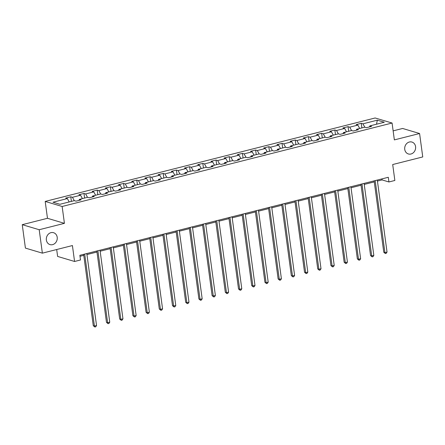 <?xml version="1.0" encoding="UTF-8"?>
<svg xmlns="http://www.w3.org/2000/svg" width="445" height="445" viewBox="0 0 445 445"><rect width="100%" height="100%" fill="white"/><g stroke="black" fill="none" stroke-linecap="round" stroke-linejoin="round"><path stroke-width="0.67" d="M57.205 237.285A6.213 5.407 -73.4 0 1 50.012 244.605A6.213 5.407 -73.4 0 1 46.369 240.022A6.213 5.407 -73.4 0 1 53.561 232.702A6.213 5.407 -73.4 0 1 57.205 237.285M415.58 146.639A6.213 5.407 -73.4 0 1 408.388 153.964A6.213 5.407 -73.4 0 1 404.744 149.381A6.213 5.407 -73.4 0 1 411.936 142.055A6.213 5.407 -73.4 0 1 415.58 146.639M56.687 249.528L57.616 256.431L74.571 261.476L80.495 259.98L79.861 255.297L388.296 177.282L388.93 181.966L394.854 180.47L392.701 164.539L422.75 156.94L419.585 133.517L402.63 128.466L393.141 130.869M22.25 224.675L25.415 248.099L42.37 253.149L39.199 229.726L64.425 223.345L62.144 206.48L45.195 201.429L47.476 218.295L22.25 224.675L39.199 229.726M62.144 206.48L392.078 123.031L375.129 117.981L45.195 201.429M377.327 120.178L362.942 123.816L361.268 123.315L356.189 124.6L357.863 125.101L349.737 127.153L348.062 126.658L342.984 127.943L344.658 128.438L336.531 130.496L334.857 129.996L329.778 131.281L331.453 131.781L323.326 133.834L321.657 133.339L316.579 134.618L318.247 135.119L310.12 137.171L308.452 136.676L303.373 137.961L305.042 138.456L296.921 140.514L295.246 140.014L290.168 141.299L291.842 141.799L283.715 143.852L282.041 143.357L276.962 144.642L278.637 145.137L270.51 147.195L268.836 146.694L263.757 147.979L265.431 148.48L257.305 150.532L255.636 150.037L250.557 151.317L252.226 151.817L244.099 153.87L242.43 153.375L237.352 154.66L239.021 155.155L230.899 157.213L229.225 156.712L224.147 157.997L225.821 158.498L217.694 160.55L216.02 160.055L210.941 161.34L212.615 161.835L204.489 163.893L202.82 163.393L197.741 164.678L199.41 165.178L191.283 167.231L189.614 166.73L184.536 168.015L186.205 168.516L178.083 170.569L176.409 170.073L171.331 171.358L173.005 171.853L164.878 173.912L163.204 173.411L158.125 174.696L159.799 175.196L151.673 177.249L149.998 176.754L144.92 178.039L146.594 178.534L138.467 180.592L136.799 180.091L131.72 181.376L133.389 181.871L125.262 183.93L123.593 183.429L118.515 184.714L120.183 185.215L112.062 187.267L110.388 186.772L105.309 188.057L106.984 188.552L98.857 190.61L97.182 190.11L92.104 191.394L93.778 191.895L85.651 193.948L83.977 193.453L78.898 194.738L80.573 195.233L72.446 197.291L70.777 196.79L65.699 198.075L67.367 198.57L52.977 202.214L59.942 204.288L74.332 200.645L76.006 201.146L81.085 199.861L79.41 199.36L87.537 197.307L89.211 197.803L94.29 196.518L92.616 196.023L100.742 193.964L102.411 194.465L107.49 193.18L105.821 192.685L113.948 190.627L115.617 191.128L120.695 189.843L119.026 189.342L127.148 187.289L128.822 187.784L133.9 186.499L132.226 186.004L140.353 183.946L142.027 184.447L147.106 183.162L145.432 182.661L153.558 180.609L155.233 181.104L160.311 179.825L158.637 179.324L166.764 177.271L168.433 177.766L173.511 176.481L171.842 175.986L179.964 173.928L181.638 174.429L186.716 173.144L185.042 172.643L193.169 170.591L194.843 171.086L199.922 169.801L198.248 169.306L206.374 167.248L208.049 167.748L213.127 166.463L211.453 165.963L219.58 163.91L221.248 164.405L226.327 163.126L224.658 162.625L232.785 160.573L234.454 161.068L239.532 159.783L237.864 159.288L245.985 157.23L247.659 157.73L252.738 156.445L251.063 155.945L259.19 153.892L260.865 154.387L265.943 153.102L264.269 152.607L272.396 150.549L274.07 151.05L279.149 149.765L277.474 149.264L285.601 147.212L287.27 147.712L292.348 146.427L290.68 145.927L298.806 143.874L300.475 144.369L305.554 143.084L303.885 142.589L312.006 140.531L313.68 141.032L318.759 139.747L317.085 139.246L325.212 137.194L326.886 137.689L331.964 136.404L330.29 135.909L338.417 133.85L340.091 134.351L345.164 133.066L343.495 132.566L351.622 130.513L353.291 131.014L358.37 129.729L356.701 129.228L364.822 127.175L366.496 127.671L371.575 126.386L369.901 125.891L384.291 122.247L377.327 120.178L376.509 124.216M78.987 200.389L79.41 199.36M72.446 197.291L74.282 200.656M80.573 195.233L82.408 198.604M92.187 197.052L92.616 196.023M85.651 193.948L87.487 197.319M93.778 191.895L95.614 195.266M105.393 193.709L105.821 192.685M98.857 190.61L100.692 193.981M106.984 188.552L108.819 191.923M118.598 190.371L119.026 189.342M112.062 187.267L113.898 190.638M120.183 185.215L122.025 188.585M131.803 187.034L132.226 186.004M125.262 183.93L127.103 187.301M133.389 181.871L135.224 185.242M145.009 183.69L145.432 182.661M138.467 180.592L140.303 183.963M146.594 178.534L148.43 181.905M158.209 180.353L158.637 179.324M151.673 177.249L153.508 180.62M159.799 175.196L161.635 178.567M171.414 177.015L171.842 175.986M164.878 173.912L166.714 177.282M173.005 171.853L174.84 175.224M184.619 173.672L185.042 172.643M178.083 170.569L179.919 173.939M186.205 168.516L188.04 171.887M197.825 170.335L198.248 169.306M191.283 167.231L193.119 170.602M199.41 165.178L201.246 168.544M211.025 166.992L211.453 165.963M204.489 163.893L206.324 167.264M212.615 161.835L214.451 165.206M224.23 163.654L224.658 162.625M217.694 160.55L219.53 163.921M225.821 158.498L227.656 161.869M237.435 160.317L237.864 159.288M230.899 157.213L232.735 160.584M239.021 155.155L240.862 158.526M250.641 156.974L251.063 155.945M244.099 153.87L245.94 157.241M252.226 151.817L254.062 155.188M263.846 153.636L264.269 152.607M257.305 150.532L259.14 153.903M265.431 148.48L267.267 151.851M277.046 150.293L277.474 149.264M270.51 147.195L272.346 150.566M278.637 145.137L280.472 148.508M290.251 146.956L290.68 145.927M283.715 143.852L285.551 147.223M291.842 141.799L293.678 145.17M303.457 143.618L303.885 142.589M296.921 140.514L298.756 143.885M305.042 138.456L306.883 141.827M316.662 140.275L317.085 139.246M310.12 137.171L311.962 140.542M318.247 135.119L320.083 138.49M329.867 136.938L330.29 135.909M323.326 133.834L325.161 137.205M331.453 131.781L333.288 135.152M343.067 133.595L343.495 132.566M336.531 130.496L338.367 133.867M344.658 128.438L346.494 131.809M356.273 130.257L356.701 129.228M349.737 127.153L351.572 130.524M357.863 125.101L359.699 128.472M369.478 126.92L369.901 125.891M362.942 123.816L364.778 127.187M74.571 261.476L72.418 245.551L42.37 253.149M392.078 123.031L394.359 139.897L419.585 133.517M377.438 181.087L382.06 179.919L388.93 181.966M80 256.32L83.771 255.369M86.947 254.562L96.971 252.026M100.153 251.225L110.176 248.688M113.358 247.882L123.382 245.345M126.558 244.544L136.587 242.008M139.763 241.201L149.787 238.67M152.969 237.864L162.992 235.327M166.174 234.526L176.198 231.99M179.38 231.183L189.403 228.647M192.579 227.846L202.609 225.309M205.785 224.508L215.808 221.972M218.99 221.165L229.014 218.629M232.195 217.828L242.219 215.291M245.395 214.484L255.424 211.948M258.601 211.147L268.63 208.61M271.806 207.809L281.83 205.273M285.011 204.466L295.035 201.93M298.217 201.129L308.24 198.592M311.417 197.786L321.446 195.255M324.622 194.448L334.646 191.912M337.827 191.111L347.851 188.574M351.033 187.768L361.056 185.231M364.238 184.43L374.262 181.894M67.367 198.57L69.203 201.941M381.921 178.896L382.06 179.919M361.268 123.315L361.891 127.915M348.062 126.658L348.685 131.258M334.857 129.996L335.48 134.596M321.657 133.339L322.275 137.933M308.452 136.676L309.075 141.276M295.246 140.014L295.869 144.614M282.041 143.357L282.664 147.951M268.836 146.694L269.459 151.294M255.636 150.037L256.253 154.632M242.43 153.375L243.053 157.975M229.225 156.712L229.848 161.312M216.02 160.055L216.643 164.65M202.82 163.393L203.437 167.993M189.614 166.73L190.232 171.331M176.409 170.073L177.032 174.674M163.204 173.411L163.827 178.011M149.998 176.754L150.621 181.349M136.799 180.091L137.416 184.692M123.593 183.429L124.216 188.029M110.388 186.772L111.011 191.372M97.182 190.11L97.805 194.71M83.977 193.453L84.6 198.047M70.777 196.79L71.395 201.39M64.425 223.345L47.476 218.295M374.123 180.87L383.774 252.248L384.919 252.588L375.185 180.598M387.033 252.054L386.221 253.333L385.376 253.544L384.919 252.588L387.033 252.054L377.299 180.064M385.376 253.544L383.774 252.248M360.917 184.208L370.568 255.586L371.714 255.931L361.98 183.941M373.828 255.397L373.016 256.67L372.17 256.882L371.714 255.931L373.828 255.397L364.099 183.401M372.17 256.882L370.568 255.586M347.712 187.545L357.363 258.929L358.509 259.268L348.774 187.278M360.628 258.734L359.81 260.008L358.965 260.225L358.509 259.268L360.628 258.734L350.894 186.744M358.965 260.225L357.363 258.929M334.512 190.888L344.163 262.266L345.303 262.611L335.575 190.616M347.423 262.072L346.611 263.351L345.759 263.562L345.303 262.611L347.423 262.072L337.688 190.082M345.759 263.562L344.163 262.266M321.307 194.226L330.958 265.609L332.103 265.949L322.369 193.959M334.217 265.415L333.405 266.689L332.56 266.905L332.103 265.949L334.217 265.415L324.483 193.425M332.56 266.905L330.958 265.609M308.101 197.569L317.752 268.947L318.898 269.286L309.164 197.296M321.012 268.752L320.2 270.032L319.354 270.243L318.898 269.286L321.012 268.752L311.278 196.762M319.354 270.243L317.752 268.947M294.896 200.906L304.547 272.284L305.693 272.629L295.958 200.639M307.812 272.09L306.994 273.369L306.149 273.58L305.693 272.629L307.812 272.09L298.078 200.1M306.149 273.58L304.547 272.284M281.691 204.244L291.341 275.627L292.487 275.967L282.753 203.977M294.607 275.433L293.789 276.707L292.944 276.923L292.487 275.967L294.607 275.433L284.872 203.443M292.944 276.923L291.341 275.627M268.491 207.587L278.142 278.965L279.288 279.304L269.553 207.314M281.401 278.77L280.589 280.05L279.738 280.261L279.288 279.304L281.401 278.77L271.667 206.78M279.738 280.261L278.142 278.965M255.285 210.924L264.936 282.308L266.082 282.647L256.348 210.657M268.196 282.113L267.384 283.387L266.538 283.604L266.082 282.647L268.196 282.113L258.462 210.123M266.538 283.604L264.936 282.308M242.08 214.268L251.731 285.646L252.877 285.985L243.142 213.995M254.991 285.451L254.178 286.73L253.333 286.942L252.877 285.985L254.991 285.451L245.262 213.461M253.333 286.942L251.731 285.646M228.875 217.605L238.526 288.983L239.671 289.328L229.937 217.338M241.791 288.788L240.973 290.068L240.128 290.279L239.671 289.328L241.791 288.788L232.056 216.798M240.128 290.279L238.526 288.983M215.669 220.942L225.32 292.326L226.466 292.665L216.737 220.676M228.585 292.131L227.773 293.405L226.922 293.622L226.466 292.665L228.585 292.131L218.851 220.142M226.922 293.622L225.32 292.326M202.469 224.286L212.12 295.664L213.266 296.003L203.532 224.013M215.38 295.469L214.568 296.748L213.722 296.96L213.266 296.003L215.38 295.469L205.646 223.479M213.722 296.96L212.12 295.664M189.264 227.623L198.915 299.007L200.061 299.346L190.327 227.356M202.175 298.812L201.363 300.086L200.517 300.303L200.061 299.346L202.175 298.812L192.44 226.822M200.517 300.303L198.915 299.007M176.059 230.961L185.71 302.344L186.856 302.683L177.121 230.694M188.969 302.149L188.157 303.423L187.312 303.64L186.856 302.683L188.969 302.149L179.24 230.16M187.312 303.64L185.71 302.344M162.853 234.304L172.504 305.682L173.65 306.026L163.916 234.037M175.769 305.487L174.952 306.766L174.106 306.978L173.65 306.026L175.769 305.487L166.035 233.497M174.106 306.978L172.504 305.682M149.654 237.641L159.304 309.025L160.445 309.364L150.716 237.374M162.564 308.83L161.752 310.104L160.901 310.321L160.445 309.364L162.564 308.83L152.83 236.84M160.901 310.321L159.304 309.025M136.448 240.984L146.099 312.362L147.245 312.702L137.511 240.712M149.359 312.168L148.547 313.447L147.701 313.658L147.245 312.702L149.359 312.168L139.624 240.178M147.701 313.658L146.099 312.362M123.243 244.322L132.894 315.7L134.04 316.045L124.305 244.055M136.153 315.511L135.341 316.784L134.496 317.001L134.04 316.045L136.153 315.511L126.419 243.521M134.496 317.001L132.894 315.7M110.037 247.659L119.688 319.043L120.834 319.382L111.1 247.392M122.954 318.848L122.136 320.122L121.29 320.339L120.834 319.382L122.954 318.848L113.219 246.858M121.29 320.339L119.688 319.043M96.832 251.002L106.483 322.38L107.629 322.725L97.9 250.735M109.748 322.186L108.93 323.465L108.085 323.676L107.629 322.725L109.748 322.186L100.014 250.196M108.085 323.676L106.483 322.38M83.632 254.34L93.283 325.723L94.429 326.063L84.695 254.073M96.543 325.529L95.731 326.802L94.885 327.019L94.429 326.063L96.543 325.529L86.808 253.539M94.885 327.019L93.283 325.723"/></g></svg>
